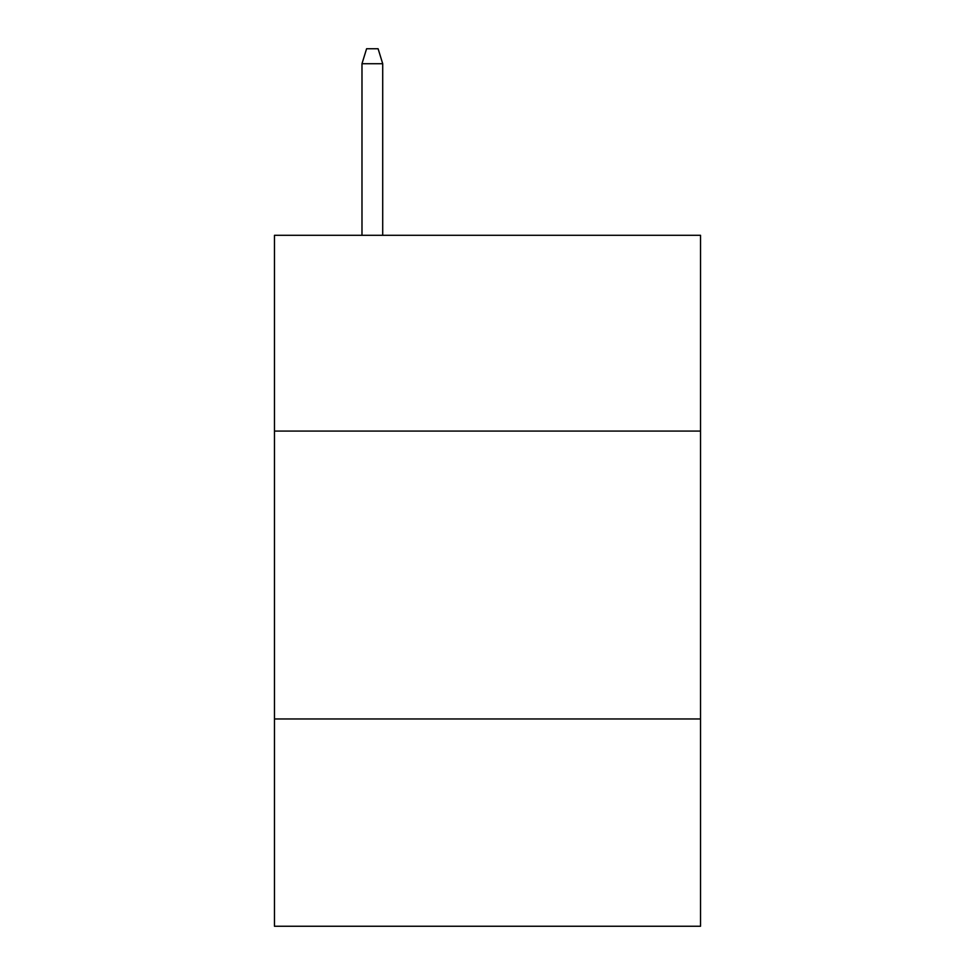 <?xml version="1.0" encoding="UTF-8"?>
<svg xmlns="http://www.w3.org/2000/svg" width="975" height="975" viewBox="0 0 975 975"><rect width="100%" height="100%" fill="white"/><g stroke="black" fill="none" stroke-linecap="round" stroke-linejoin="round"><path stroke-width="1.46" d="M700.537 431.072L700.537 235.304L274.462 235.304L274.462 431.072L700.537 431.072L700.537 926.25L274.462 926.25L274.462 431.072M700.537 718.965L274.462 718.965M382.712 235.304L382.712 63.716L361.981 63.716L361.981 235.304M361.981 63.716L366.588 48.75L378.105 48.75L382.712 63.716"/></g></svg>
